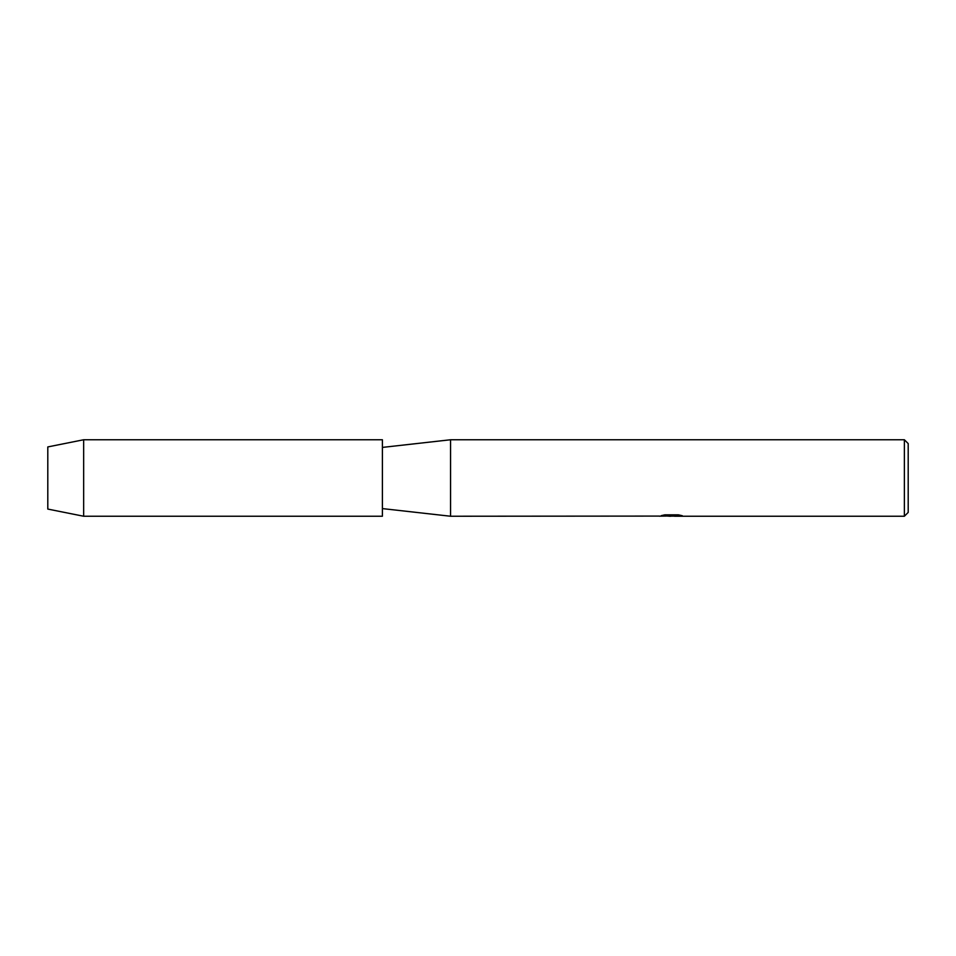 <?xml version="1.0" encoding="UTF-8"?>
<svg xmlns="http://www.w3.org/2000/svg" width="956" height="956" viewBox="0 0 956 956"><rect width="100%" height="100%" fill="white"/><g stroke="black" fill="none" stroke-linecap="round" stroke-linejoin="round"><path stroke-width="1.43" d="M47.8 509.07L47.8 446.93L83.65 439.76L382.4 439.76L382.4 516.24L83.65 516.24L47.8 509.07L47.8 446.93M659.401 516.085L450.563 516.24L382.4 508.592M450.563 516.24L450.563 439.76L904.376 439.76L908.2 443.584L908.2 512.416L904.376 516.24L674.518 516.24L681.855 515.619M382.4 447.408L450.563 439.76M671.65 516.144L667.909 516.144M670.873 516.24L669.248 516.24M904.376 516.24L904.376 439.76M659.401 516.18L672.247 515.654L661.241 515.654L664.826 514.842L678.402 514.842L682.345 515.75L674.386 516.216M660.799 516.144L671.411 515.989M661.612 515.559L672.247 515.654M83.65 516.24L83.65 439.76M670.945 516.144L674.386 516.144"/></g></svg>
